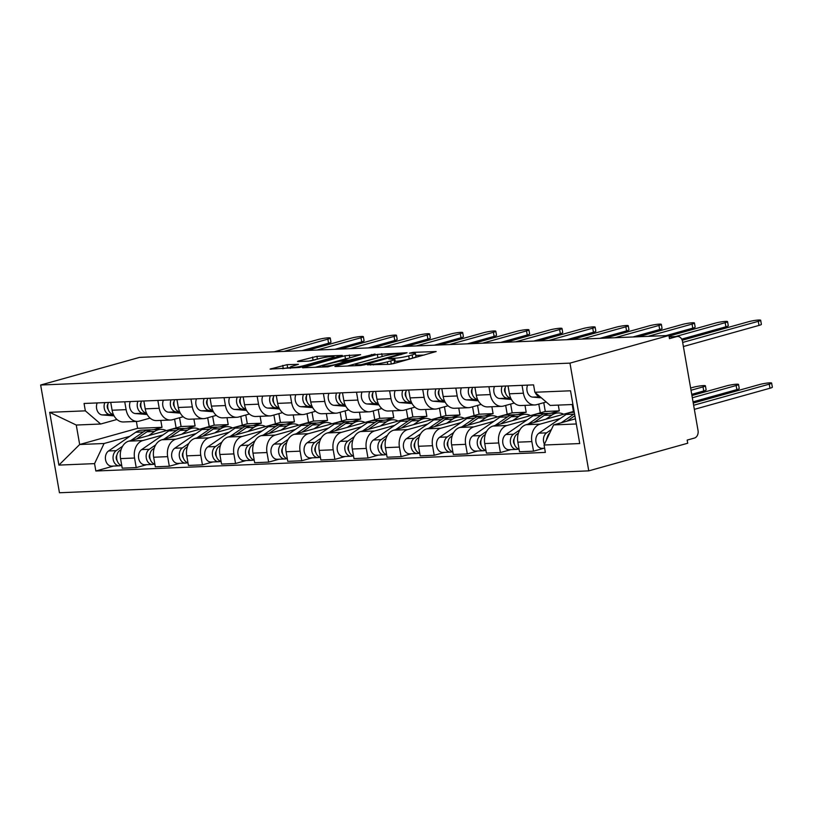<?xml version="1.0" encoding="UTF-8"?>
<svg xmlns="http://www.w3.org/2000/svg" width="813" height="813" viewBox="0 0 813 813"><rect width="100%" height="100%" fill="white"/><g stroke="black" fill="none" stroke-linecap="round" stroke-linejoin="round"><path stroke-width="1.22" d="M367.334 364.824L389.315 364.295L393.705 363.574L436.154 351.541L413.217 352.354L409.427 353.188L412.852 353.137A10.081 1.159 -9.9 0 1 415.423 353.462A10.081 1.159 -9.9 0 1 412.161 354.915L408.705 355.881A10.081 1.159 -9.9 0 1 394.671 358.218L388.736 358.848L391.449 359.112A10.081 1.159 -9.9 0 1 394.02 359.437A10.081 1.159 -9.9 0 1 390.748 360.901L387.303 361.866A10.081 1.159 -9.9 0 1 373.269 364.194L367.334 364.824M287.111 364.661L270.079 369.092L299.855 367.456L342.303 355.423L316.918 356.338L298.493 360.992L297.477 361.45L298.269 361.551L308.798 361.114L320.139 358.442A8.425 0.965 -9.9 0 1 329.001 356.734A8.425 0.965 -9.9 0 1 334.021 356.755A8.425 0.965 -9.9 0 1 331.287 357.974L304.011 365.596A8.425 0.965 -9.9 0 1 295.149 367.293A8.425 0.965 -9.9 0 1 290.139 367.273A8.425 0.965 -9.9 0 1 292.863 366.053L298.432 364.326L287.111 364.661L287.66 367.801L282.65 368.706M40.65 385.016L139.602 357.374L668.916 335.484L569.964 363.126L40.65 385.016L59.451 492.749L588.764 470.859L687.717 443.227L687.168 440.087L694.444 438.055A6.423 4.817 87.6 0 0 698.032 430.463L682.524 341.572A6.423 4.817 87.6 0 0 677.564 336.47A6.423 4.817 87.6 0 0 676.731 336.592L669.17 336.907M335.891 365.962L334.875 366.419L335.678 366.521L360.261 365.504L364.641 364.773L407.089 352.74L377.323 354.387L335.891 365.962L335.982 366.5M327.863 366.836L302.477 367.761L344.925 355.728L360.637 354.661L341.795 360.271L349.57 360.078L375.078 354.031L327.863 366.836M668.916 335.484L669.465 338.625L676.731 336.592M569.964 363.126L588.764 470.859M546.204 402.008L536.722 404.65A14.766 11.067 -92.4 0 1 534.812 404.955A14.766 11.067 -92.4 0 1 523.409 393.218L522.037 385.352M574.1 411.307L526.113 424.711A14.766 11.067 87.6 0 0 517.851 442.17L531.854 441.591A14.766 11.067 -92.4 0 1 540.117 424.132L560.248 418.502M531.854 441.591L533.531 451.174L543.958 448.258M508.034 385.931L509.405 393.797A14.766 11.067 87.6 0 0 520.798 405.535L534.812 404.955M517.851 442.17L519.517 451.754L533.531 451.174M514.253 403.055L503.613 406.022A14.766 11.067 -92.4 0 1 501.702 406.327A14.766 11.067 -92.4 0 1 490.3 394.59L488.928 386.724M550.889 413.238L559.303 410.89L558.287 405.098M510.849 449.63L500.422 452.536L498.745 442.963A14.766 11.067 -92.4 0 1 507.007 425.494L527.139 419.874M572.21 404.528L573.419 411.49M474.924 387.303L476.296 395.169A14.766 11.067 87.6 0 0 487.698 406.906L501.702 406.327M543.765 402.689L545.289 411.469L493.003 426.073A14.766 11.067 87.6 0 0 484.741 443.542L486.408 453.115L500.422 452.536M481.144 404.417L470.503 407.394A14.766 11.067 -92.4 0 1 468.593 407.699A14.766 11.067 -92.4 0 1 457.201 395.951L455.829 388.096M517.779 414.61L526.194 412.262L524.985 405.362M477.739 450.991L467.312 453.908L465.636 444.325A14.766 11.067 -92.4 0 1 473.908 426.866L494.03 421.246M538.785 404.081L540.31 412.862M441.815 388.675L443.187 396.531A14.766 11.067 87.6 0 0 454.589 408.278L468.593 407.699M510.655 404.061L512.18 412.841L459.894 427.445A14.766 11.067 87.6 0 0 451.632 444.904L453.298 454.487L467.312 453.908M448.034 405.789L437.394 408.766A14.766 11.067 -92.4 0 1 435.483 409.061A14.766 11.067 -92.4 0 1 424.091 397.323L422.719 389.457M484.67 415.982L493.085 413.634L491.875 406.734M444.63 452.363L434.203 455.28L432.526 445.697A14.766 11.067 -92.4 0 1 440.798 428.238L460.92 422.618M505.676 405.443L507.2 414.234M408.705 390.037L410.077 397.903A14.766 11.067 87.6 0 0 421.48 409.64L435.483 409.061M477.546 405.423L479.081 414.213L426.784 428.817A14.766 11.067 87.6 0 0 418.522 446.276L420.199 455.859L434.203 455.28M414.925 407.161L404.285 410.128A14.766 11.067 -92.4 0 1 402.374 410.433A14.766 11.067 -92.4 0 1 390.982 398.695L389.61 390.829M451.561 417.354L459.975 414.996L458.766 408.106M411.52 453.735L401.094 456.652L399.417 447.069A14.766 11.067 -92.4 0 1 407.689 429.61L427.821 423.98M472.566 406.815L474.101 415.606M375.596 391.409L376.968 399.274A14.766 11.067 87.6 0 0 388.37 411.012L402.374 410.433M444.437 406.795L445.971 415.575L393.675 430.189A14.766 11.067 87.6 0 0 385.413 447.648L387.09 457.231L401.094 456.652M381.815 408.522L371.175 411.5A14.766 11.067 -92.4 0 1 369.265 411.805A14.766 11.067 -92.4 0 1 357.872 400.067L356.501 392.201M418.451 418.715L426.866 416.368L425.666 409.467M378.411 455.107L367.984 458.014L366.307 448.441A14.766 11.067 -92.4 0 1 374.58 430.971L394.712 425.351M439.457 408.187L440.992 416.967M342.486 392.781L343.858 400.646A14.766 11.067 87.6 0 0 355.261 412.384L369.265 411.805M411.327 408.167L412.862 416.947L360.566 431.551A14.766 11.067 87.6 0 0 352.303 449.02L353.98 458.593L367.984 458.014M348.716 409.894L338.066 412.872A14.766 11.067 -92.4 0 1 336.155 413.177A14.766 11.067 -92.4 0 1 324.763 401.429L323.391 393.573M385.342 420.087L393.756 417.74L392.557 410.839M345.301 456.469L334.875 459.386L333.208 449.802A14.766 11.067 -92.4 0 1 341.47 432.343L361.602 426.723M406.348 409.559L407.882 418.339M309.377 394.153L310.749 402.008A14.766 11.067 87.6 0 0 322.151 413.756L336.155 413.177M378.218 409.539L379.752 418.319L327.456 432.923A14.766 11.067 87.6 0 0 319.194 450.382L320.871 459.965L334.875 459.386M315.607 411.266L304.956 414.234A14.766 11.067 -92.4 0 1 303.046 414.539A14.766 11.067 -92.4 0 1 291.654 402.801L290.282 394.935M352.232 421.459L360.647 419.112L359.448 412.211M312.192 457.841L301.765 460.758L300.099 451.174A14.766 11.067 -92.4 0 1 308.361 433.715L328.493 428.085M373.238 410.921L374.773 419.711M276.268 395.514L277.65 403.38A14.766 11.067 87.6 0 0 289.042 415.118L303.046 414.539M345.108 410.9L346.643 419.691L294.347 434.294A14.766 11.067 87.6 0 0 286.085 451.754L287.761 461.337L301.765 460.758M282.497 412.638L271.847 415.606A14.766 11.067 -92.4 0 1 269.936 415.91A14.766 11.067 -92.4 0 1 258.544 404.173L257.172 396.307M319.123 422.831L327.537 420.473L326.338 413.583M279.093 459.213L268.656 462.119L266.989 452.546A14.766 11.067 -92.4 0 1 275.251 435.077L295.383 429.457M340.129 412.293L341.663 421.073M243.168 396.886L244.54 404.752A14.766 11.067 87.6 0 0 255.932 416.49L269.936 415.91M311.999 412.272L313.533 421.053L261.247 435.656A14.766 11.067 87.6 0 0 252.975 453.126L254.652 462.699L268.656 462.119M249.388 414L238.748 416.978A14.766 11.067 -92.4 0 1 236.827 417.282A14.766 11.067 -92.4 0 1 225.435 405.545L224.063 397.679M286.013 424.193L294.428 421.845L293.229 414.945M245.983 460.575L235.546 463.491L233.88 453.908A14.766 11.067 -92.4 0 1 242.142 436.449L262.274 430.829M307.019 413.665L308.554 422.445M210.059 398.258L211.431 406.124A14.766 11.067 87.6 0 0 222.823 417.862L236.827 417.282M278.889 413.644L280.424 422.425L228.138 437.028A14.766 11.067 87.6 0 0 219.866 454.487L221.543 464.071L235.546 463.491M216.278 415.372L205.638 418.349A14.766 11.067 -92.4 0 1 203.717 418.644A14.766 11.067 -92.4 0 1 192.325 406.906L190.953 399.051M252.904 425.565L261.319 423.217L260.119 416.317M212.874 461.947L202.437 464.863L200.77 455.28A14.766 11.067 -92.4 0 1 209.032 437.821L229.164 432.201M273.91 415.036L275.444 423.817M176.949 399.63L178.321 407.486A14.766 11.067 87.6 0 0 189.714 419.223L203.717 418.644M245.78 415.006L247.315 423.797L195.029 438.4A14.766 11.067 87.6 0 0 186.756 455.859L188.433 465.443L202.437 464.863M183.169 416.744L172.529 419.711A14.766 11.067 -92.4 0 1 170.618 420.016A14.766 11.067 -92.4 0 1 159.216 408.278L157.844 400.413M219.795 426.937L228.209 424.589L227.01 417.689M179.764 463.319L169.328 466.235L167.661 456.652A14.766 11.067 -92.4 0 1 175.923 439.193L196.055 433.563M240.8 416.398L242.335 425.189M143.84 400.992L145.212 408.858A14.766 11.067 87.6 0 0 156.604 420.595L170.618 420.016M212.671 416.378L214.205 425.169L161.919 439.772A14.766 11.067 87.6 0 0 153.657 457.231L155.324 466.814L169.328 466.235M150.059 418.116L139.419 421.083A14.766 11.067 -92.4 0 1 137.509 421.388A14.766 11.067 -92.4 0 1 126.106 409.65L124.735 401.785M186.695 428.299L195.1 425.951L193.901 419.051M146.655 464.69L136.218 467.597L134.552 458.024A14.766 11.067 -92.4 0 1 142.814 440.555L162.946 434.935M207.691 417.77L209.226 426.551M110.731 402.364L112.103 410.23A14.766 11.067 87.6 0 0 123.495 421.967L137.509 421.388M179.561 417.75L181.096 426.53L128.81 441.134A14.766 11.067 87.6 0 0 120.548 458.603L122.214 468.176L136.218 467.597M181.096 426.53L195.1 425.951M214.205 425.169L228.209 424.589M247.315 423.797L261.319 423.217M280.424 422.425L294.428 421.845M313.533 421.053L327.537 420.473M346.643 419.691L360.647 419.112M379.752 418.319L393.756 417.74M412.862 416.947L426.866 416.368M445.971 415.575L459.975 414.996M479.081 414.213L493.085 413.634M512.18 412.841L526.194 412.262M545.289 411.469L559.303 410.89M572.911 404.498L550.198 405.433L534.863 392.262L533.572 384.874L84.054 403.472L85.345 410.85L100.68 424.02L76.27 425.036L79.674 444.508L104.074 443.502L129.836 436.307M575.411 418.817L553.592 424.914L576.305 423.969M534.863 392.262L570.523 390.789L579.73 443.552L544.07 445.026L553.592 424.914M104.074 443.502L94.562 463.623L95.843 471.001L545.36 452.414L544.07 445.026M94.562 463.623L58.902 465.097L49.695 412.323L85.345 410.85M136.381 421.429L137.59 428.329L79.674 444.508L58.902 465.097M116.95 419.478L100.68 424.02M153.586 429.671L162 427.323L160.791 420.423M137.59 428.329L162 427.323M113.546 466.052L95.843 471.001M174.582 419.142L176.116 427.923M76.27 425.036L49.695 412.323M394.02 359.437L394.569 362.578A10.081 1.159 -9.9 0 1 391.297 364.041L391.012 364.122M415.423 353.462L415.971 356.602A10.081 1.159 -9.9 0 1 412.709 358.066L409.254 359.021A10.081 1.159 -9.9 0 1 395.22 361.358L394.356 361.399M424.132 355.068L415.768 355.413M380.565 356.978L347.436 366.033M361.185 364.691L400.616 354.031L397.75 353.767A10.081 1.159 -9.9 0 0 383.726 356.094L358.868 363.035A10.081 1.159 -9.9 0 0 355.596 364.498A10.081 1.159 -9.9 0 0 358.167 364.824L361.185 364.691L361.307 365.413M315.038 367.374L345.474 358.868L344.925 355.728M348.167 358.32L345.474 358.868M325.373 364.681A8.425 0.965 -9.9 0 0 322.649 365.901A8.425 0.965 -9.9 0 0 327.659 365.921A8.425 0.965 -9.9 0 0 336.521 364.224L347.151 361.084L339.367 361.267L325.373 364.681M290.211 367.7L287.66 367.801M315.769 359.661L310.485 360.931M547.301 437.374A3.852 2.886 87.6 0 0 546.58 439.742M574.506 413.665A19.258 14.441 87.6 0 0 573.775 414.142L561.224 422.78M574.273 412.272L572.21 412.364A19.258 14.441 87.6 0 0 566.133 414.457L538.958 433.166A8.028 6.016 87.6 0 0 536.031 442.313A8.028 6.016 87.6 0 0 542.159 448.329L544.629 448.227M551.397 429.549L546.6 432.851A8.028 6.016 87.6 0 0 544.436 444.254M693.641 405.27L769.25 384.153A7.378 0.843 -9.9 0 0 771.639 383.086A7.378 0.843 -9.9 0 0 767.248 383.065A7.378 0.843 -9.9 0 0 759.484 384.559L693.255 403.055M574.872 415.717L566.935 421.185M549.73 433.065A8.028 6.016 87.6 0 0 547.098 438.634M771.639 383.086L772.35 387.171A7.378 0.843 170.1 0 1 769.962 388.238L694.353 409.356M682.676 342.446L758.285 321.328A7.378 0.843 -9.9 0 0 760.673 320.261L761.385 324.346A7.378 0.843 170.1 0 1 758.996 325.413L683.387 346.531M541.336 397.821L532.667 397.12A8.028 6.016 -92.4 0 1 527.596 385.128M532.667 397.12L540.157 396.815A8.028 6.016 -92.4 0 1 535.32 392.649M760.673 320.261A7.378 0.843 -9.9 0 0 756.283 320.251A7.378 0.843 -9.9 0 0 748.519 321.735L682.178 340.261M514.192 438.746A3.852 2.886 87.6 0 0 514.416 444.162M548.551 413.492A19.258 14.441 87.6 0 0 546.743 413.411A19.258 14.441 87.6 0 0 540.665 415.504L528.125 424.142M546.743 413.411L539.1 413.726A19.258 14.441 87.6 0 0 533.023 415.829L505.849 434.538A8.028 6.016 87.6 0 0 502.922 443.674A8.028 6.016 87.6 0 0 509.05 449.701L516.682 449.386A8.028 6.016 87.6 0 0 517.729 449.223L519.07 449.162M519.893 429.813L513.491 434.223A8.028 6.016 87.6 0 0 510.564 443.359A8.028 6.016 87.6 0 0 516.682 449.386M692.33 397.76L736.141 385.525A7.378 0.843 -9.9 0 0 738.529 384.458A7.378 0.843 -9.9 0 0 734.139 384.437A7.378 0.843 -9.9 0 0 726.375 385.931L691.944 395.545M563.653 414.224A19.258 14.441 87.6 0 0 557.992 412.953L550.35 413.268A19.258 14.441 87.6 0 0 544.273 415.362L533.826 422.557M557.992 412.953A19.258 14.441 87.6 0 0 551.915 415.047L545.909 419.183M518.399 433.177L517.098 434.071A8.028 6.016 87.6 0 0 514.029 442.404A8.028 6.016 87.6 0 0 519.06 449.122M738.529 384.458L739.241 388.543A7.378 0.843 170.1 0 1 736.852 389.61L693.042 401.846M517.607 448.522L517.729 449.223M481.083 440.107A3.852 2.886 87.6 0 0 481.306 445.534M515.442 414.864A19.258 14.441 87.6 0 0 513.633 414.782A19.258 14.441 87.6 0 0 507.556 416.876L495.015 425.514M513.633 414.782L505.991 415.097A19.258 14.441 87.6 0 0 499.914 417.191L472.739 435.91A8.028 6.016 87.6 0 0 469.812 445.046A8.028 6.016 87.6 0 0 475.94 451.073L483.572 450.758A8.028 6.016 87.6 0 0 484.619 450.585L485.961 450.534M486.784 431.185L480.381 435.595A8.028 6.016 87.6 0 0 477.455 444.731A8.028 6.016 87.6 0 0 483.572 450.758M691.02 390.25L703.032 386.897A7.378 0.843 -9.9 0 0 705.42 385.829A7.378 0.843 -9.9 0 0 701.03 385.809A7.378 0.843 -9.9 0 0 693.265 387.293L690.633 388.035M530.543 415.595A19.258 14.441 87.6 0 0 524.883 414.315L517.241 414.63A19.258 14.441 87.6 0 0 511.164 416.723L500.717 423.919M524.883 414.315A19.258 14.441 87.6 0 0 518.806 416.408L512.8 420.545M485.29 434.538L483.989 435.443A8.028 6.016 87.6 0 0 480.92 443.776A8.028 6.016 87.6 0 0 485.95 450.483M705.42 385.829L706.131 389.905A7.378 0.843 170.1 0 1 703.743 390.972L691.731 394.335M484.497 449.894L484.619 450.585M510.666 398.014A8.028 6.016 -92.4 0 1 505.737 386.033M675.603 336.541L725.176 322.7A7.378 0.843 -9.9 0 0 727.564 321.633L728.275 325.718A7.378 0.843 170.1 0 1 725.887 326.785L681.67 339.133M505.483 392.964A3.852 2.886 -92.4 0 1 505.259 387.547M510.879 398.472L507.2 398.177A8.028 6.016 -92.4 0 1 502.129 386.175M511.387 399.447L499.558 398.492A8.028 6.016 -92.4 0 1 494.487 386.49M727.564 321.633A7.378 0.843 -9.9 0 0 723.174 321.613A7.378 0.843 -9.9 0 0 715.41 323.107L669.018 336.064M477.556 399.376A8.028 6.016 -92.4 0 1 472.627 387.395M648.113 336.348L692.066 324.072A7.378 0.843 -9.9 0 0 694.454 323.005L695.166 327.09A7.378 0.843 170.1 0 1 692.778 328.157L666.111 335.606M472.373 394.325A3.852 2.886 -92.4 0 1 472.15 388.909M477.77 399.844L474.091 399.539A8.028 6.016 -92.4 0 1 469.02 387.547M478.278 400.819L466.449 399.864A8.028 6.016 -92.4 0 1 461.378 387.862M694.454 323.005A7.378 0.843 -9.9 0 0 690.064 322.985A7.378 0.843 -9.9 0 0 682.3 324.478L638.347 336.755M447.973 441.479A3.852 2.886 87.6 0 0 448.197 446.896M482.333 416.226A19.258 14.441 87.6 0 0 480.524 416.154A19.258 14.441 87.6 0 0 474.446 418.248L461.906 426.886M480.524 416.154L472.881 416.469A19.258 14.441 87.6 0 0 466.804 418.563L439.63 437.272A8.028 6.016 87.6 0 0 436.703 446.418A8.028 6.016 87.6 0 0 442.831 452.435L450.473 452.119A8.028 6.016 87.6 0 0 451.51 451.957L452.851 451.906M453.674 432.546L447.272 436.957A8.028 6.016 87.6 0 0 444.345 446.103A8.028 6.016 87.6 0 0 450.473 452.119M497.434 416.957A19.258 14.441 87.6 0 0 491.774 415.687L484.131 416.002A19.258 14.441 87.6 0 0 478.054 418.095L467.607 425.29M491.774 415.687A19.258 14.441 87.6 0 0 485.696 417.78L479.69 421.917M452.191 435.91L450.88 436.815A8.028 6.016 87.6 0 0 447.811 445.148A8.028 6.016 87.6 0 0 452.841 451.855M451.388 451.256L451.51 451.957M414.864 442.851A3.852 2.886 87.6 0 0 415.087 448.268M449.233 417.597A19.258 14.441 87.6 0 0 447.414 417.526A19.258 14.441 87.6 0 0 441.337 419.62L428.797 428.258M447.414 417.526L439.782 417.841A19.258 14.441 87.6 0 0 433.695 419.935L406.52 438.644A8.028 6.016 87.6 0 0 403.594 447.79A8.028 6.016 87.6 0 0 409.722 453.806L417.364 453.491A8.028 6.016 87.6 0 0 418.4 453.329L419.742 453.268M420.565 433.918L414.163 438.329A8.028 6.016 87.6 0 0 411.236 447.475A8.028 6.016 87.6 0 0 417.364 453.491M464.325 418.329A19.258 14.441 87.6 0 0 458.664 417.059L451.022 417.374A19.258 14.441 87.6 0 0 444.945 419.467L434.498 426.662M458.664 417.059A19.258 14.441 87.6 0 0 452.587 419.152L446.581 423.288M419.081 437.282L417.77 438.177A8.028 6.016 87.6 0 0 414.701 446.51A8.028 6.016 87.6 0 0 419.732 453.227M418.278 452.628L418.4 453.329M381.754 444.223A3.852 2.886 87.6 0 0 381.978 449.64M416.124 418.969A19.258 14.441 87.6 0 0 414.305 418.888A19.258 14.441 87.6 0 0 408.228 420.982L395.687 429.62M414.305 418.888L406.673 419.203A19.258 14.441 87.6 0 0 400.585 421.297L373.411 440.016A8.028 6.016 87.6 0 0 370.484 449.152A8.028 6.016 87.6 0 0 376.612 455.178L384.254 454.863A8.028 6.016 87.6 0 0 385.291 454.701L386.632 454.64A8.028 6.016 87.6 0 1 381.602 447.882A8.028 6.016 87.6 0 1 384.661 439.548L385.972 438.654M387.455 435.29L381.053 439.701A8.028 6.016 87.6 0 0 378.126 448.837A8.028 6.016 87.6 0 0 384.254 454.863M431.215 419.701A19.258 14.441 87.6 0 0 425.555 418.421L417.912 418.746A19.258 14.441 87.6 0 0 411.835 420.839L401.388 428.034M425.555 418.421A19.258 14.441 87.6 0 0 419.478 420.524L413.471 424.66M385.169 454L385.291 454.701M444.447 400.748A8.028 6.016 -92.4 0 1 439.518 388.766M615.004 337.72L658.957 325.444A7.378 0.843 -9.9 0 0 661.345 324.377L662.056 328.452A7.378 0.843 170.1 0 1 659.668 329.519L633.002 336.968M439.264 395.697A3.852 2.886 -92.4 0 1 439.04 390.281M444.66 401.216L440.981 400.911A8.028 6.016 -92.4 0 1 435.91 388.919M445.168 402.181L433.339 401.226A8.028 6.016 -92.4 0 1 428.268 389.234M661.345 324.377A7.378 0.843 -9.9 0 0 656.955 324.357A7.378 0.843 -9.9 0 0 649.191 325.84L605.238 338.117M411.337 402.12A8.028 6.016 -92.4 0 1 406.409 390.138M581.895 339.082L625.847 326.806A7.378 0.843 -9.9 0 0 628.236 325.739L628.947 329.824A7.378 0.843 170.1 0 1 626.559 330.891L599.892 338.34M406.154 397.069A3.852 2.886 -92.4 0 1 405.931 391.653M411.551 402.577L407.872 402.283A8.028 6.016 -92.4 0 1 402.801 390.281M412.059 403.553L400.23 402.598A8.028 6.016 -92.4 0 1 395.159 390.606M628.236 325.739A7.378 0.843 -9.9 0 0 623.845 325.728A7.378 0.843 -9.9 0 0 616.081 327.212L572.128 339.488M378.228 403.492A8.028 6.016 -92.4 0 1 373.299 391.51M548.785 340.454L592.738 328.178A7.378 0.843 -9.9 0 0 595.126 327.111L595.838 331.196A7.378 0.843 170.1 0 1 593.449 332.263L566.783 339.712M373.045 398.441A3.852 2.886 -92.4 0 1 372.821 393.025M378.441 403.949L374.763 403.655A8.028 6.016 -92.4 0 1 369.691 391.653M378.949 404.925L367.12 403.97A8.028 6.016 -92.4 0 1 362.049 391.968M595.126 327.111A7.378 0.843 -9.9 0 0 590.736 327.09A7.378 0.843 -9.9 0 0 582.972 328.584L539.029 340.86M348.645 445.585A3.852 2.886 87.6 0 0 348.868 451.002M383.014 420.341A19.258 14.441 87.6 0 0 381.206 420.26A19.258 14.441 87.6 0 0 375.118 422.354L362.578 430.992M381.206 420.26L373.563 420.575A19.258 14.441 87.6 0 0 367.476 422.669L340.301 441.388A8.028 6.016 87.6 0 0 337.375 450.524A8.028 6.016 87.6 0 0 343.503 456.55L351.145 456.235A8.028 6.016 87.6 0 0 352.181 456.063L353.523 456.012M354.346 436.662L347.944 441.073A8.028 6.016 87.6 0 0 345.017 450.209A8.028 6.016 87.6 0 0 351.145 456.235M398.106 421.073A19.258 14.441 87.6 0 0 392.445 419.793L384.813 420.108A19.258 14.441 87.6 0 0 378.726 422.201L368.279 429.396M392.445 419.793A19.258 14.441 87.6 0 0 386.368 421.886L380.362 426.022M352.862 440.016L351.551 440.92A8.028 6.016 87.6 0 0 348.492 449.254A8.028 6.016 87.6 0 0 353.513 455.961M352.059 455.361L352.181 456.063M345.129 404.854A8.028 6.016 -92.4 0 1 340.19 392.872M515.676 341.826L559.629 329.55A7.378 0.843 -9.9 0 0 562.017 328.482L562.738 332.568A7.378 0.843 170.1 0 1 560.34 333.635L533.674 341.084M339.936 399.803A3.852 2.886 -92.4 0 1 339.712 394.386M345.332 405.321L341.653 405.016A8.028 6.016 -92.4 0 1 336.582 393.025M345.84 406.297L334.011 405.331A8.028 6.016 -92.4 0 1 328.94 393.34M562.017 328.482A7.378 0.843 -9.9 0 0 557.627 328.462A7.378 0.843 -9.9 0 0 549.862 329.956L505.92 342.222M315.535 446.957A3.852 2.886 87.6 0 0 315.769 452.374M349.905 421.703A19.258 14.441 87.6 0 0 348.096 421.632A19.258 14.441 87.6 0 0 342.009 423.725L329.468 432.364M348.096 421.632L340.454 421.947A19.258 14.441 87.6 0 0 334.367 424.04L307.192 442.75A8.028 6.016 87.6 0 0 304.265 451.896A8.028 6.016 87.6 0 0 310.393 457.912L318.035 457.597A8.028 6.016 87.6 0 0 319.072 457.434L320.413 457.384M321.237 438.024L314.834 442.435A8.028 6.016 87.6 0 0 311.907 451.581A8.028 6.016 87.6 0 0 318.035 457.597M364.996 422.435A19.258 14.441 87.6 0 0 359.336 421.164L351.704 421.48A19.258 14.441 87.6 0 0 345.616 423.573L335.169 430.768M359.336 421.164A19.258 14.441 87.6 0 0 353.259 423.258L347.253 427.394M319.753 441.388L318.442 442.292A8.028 6.016 87.6 0 0 315.383 450.626A8.028 6.016 87.6 0 0 320.413 457.333M318.95 456.733L319.072 457.434M312.019 406.226A8.028 6.016 -92.4 0 1 307.08 394.244M482.566 343.188L526.519 330.921A7.378 0.843 -9.9 0 0 528.907 329.844L529.629 333.93A7.378 0.843 170.1 0 1 527.231 334.997L500.564 342.446M306.826 401.175A3.852 2.886 -92.4 0 1 306.603 395.758M312.222 406.683L308.544 406.388A8.028 6.016 -92.4 0 1 303.473 394.396M312.731 407.659L300.901 406.703A8.028 6.016 -92.4 0 1 295.83 394.712M528.907 329.844A7.378 0.843 -9.9 0 0 524.527 329.834A7.378 0.843 -9.9 0 0 516.753 331.318L472.81 343.594M282.436 448.329A3.852 2.886 87.6 0 0 282.66 453.745M316.796 423.075A19.258 14.441 87.6 0 0 314.987 422.994A19.258 14.441 87.6 0 0 308.899 425.097L296.359 433.736M314.987 422.994L307.344 423.319A19.258 14.441 87.6 0 0 301.267 425.412L274.083 444.122A8.028 6.016 87.6 0 0 271.156 453.268A8.028 6.016 87.6 0 0 277.284 459.284L284.926 458.969A8.028 6.016 87.6 0 0 285.963 458.806L287.304 458.745M288.137 439.396L281.725 443.807A8.028 6.016 87.6 0 0 278.798 452.943A8.028 6.016 87.6 0 0 284.926 458.969M331.887 423.807A19.258 14.441 87.6 0 0 326.237 422.536L318.594 422.851A19.258 14.441 87.6 0 0 312.507 424.945L302.06 432.14M326.237 422.536A19.258 14.441 87.6 0 0 320.149 424.63L314.143 428.766M286.643 442.76L285.333 443.654A8.028 6.016 87.6 0 0 282.274 451.987A8.028 6.016 87.6 0 0 287.304 458.705M285.841 458.105L285.963 458.806M278.91 407.598A8.028 6.016 -92.4 0 1 273.971 395.616M449.457 344.56L493.41 332.283A7.378 0.843 -9.9 0 0 495.808 331.216L496.519 335.302A7.378 0.843 170.1 0 1 494.121 336.369L467.455 343.818M273.717 402.547A3.852 2.886 -92.4 0 1 273.493 397.13M279.113 408.055L275.434 407.76A8.028 6.016 -92.4 0 1 270.363 395.758M279.621 409.03L267.792 408.075A8.028 6.016 -92.4 0 1 262.721 396.073M495.808 331.216A7.378 0.843 -9.9 0 0 491.418 331.196A7.378 0.843 -9.9 0 0 483.654 332.69L439.701 344.966M249.327 449.701A3.852 2.886 87.6 0 0 249.55 455.117M283.686 424.447A19.258 14.441 87.6 0 0 281.877 424.366A19.258 14.441 87.6 0 0 275.79 426.459L263.249 435.097M281.877 424.366L274.235 424.681A19.258 14.441 87.6 0 0 268.158 426.774L240.983 445.494A8.028 6.016 87.6 0 0 238.046 454.63A8.028 6.016 87.6 0 0 244.174 460.656L251.817 460.341A8.028 6.016 87.6 0 0 252.853 460.178L254.195 460.117M255.028 440.768L248.615 445.178A8.028 6.016 87.6 0 0 245.689 454.315A8.028 6.016 87.6 0 0 251.817 460.341M298.778 425.179A19.258 14.441 87.6 0 0 293.127 423.898L285.485 424.213A19.258 14.441 87.6 0 0 279.398 426.317L268.951 433.502M293.127 423.898A19.258 14.441 87.6 0 0 287.04 425.992L281.034 430.128M253.534 444.132L252.223 445.026A8.028 6.016 87.6 0 0 249.164 453.359A8.028 6.016 87.6 0 0 254.195 460.067M252.731 459.477L252.853 460.178M245.8 408.969A8.028 6.016 -92.4 0 1 240.861 396.978M416.347 345.932L460.3 333.655A7.378 0.843 -9.9 0 0 462.699 332.588L463.41 336.673A7.378 0.843 170.1 0 1 461.012 337.741L434.345 345.19M240.607 403.919A3.852 2.886 -92.4 0 1 240.384 398.492M246.004 409.427L242.325 409.132A8.028 6.016 -92.4 0 1 237.254 397.13M246.512 410.402L234.683 409.447A8.028 6.016 -92.4 0 1 229.612 397.445M462.699 332.588A7.378 0.843 -9.9 0 0 458.308 332.568A7.378 0.843 -9.9 0 0 450.544 334.062L406.591 346.338M216.217 451.063A3.852 2.886 87.6 0 0 216.441 456.479M250.577 425.809A19.258 14.441 87.6 0 0 248.768 425.738A19.258 14.441 87.6 0 0 242.691 427.831L230.14 436.469M248.768 425.738L241.126 426.053A19.258 14.441 87.6 0 0 235.048 428.146L207.874 446.865A8.028 6.016 87.6 0 0 204.937 456.002A8.028 6.016 87.6 0 0 211.065 462.028L218.707 461.703A8.028 6.016 87.6 0 0 219.744 461.54L221.095 461.489M221.919 442.13L215.506 446.54A8.028 6.016 87.6 0 0 212.579 455.687A8.028 6.016 87.6 0 0 218.707 461.703M265.668 426.551A19.258 14.441 87.6 0 0 260.018 425.27L252.376 425.585A19.258 14.441 87.6 0 0 246.298 427.679L235.851 434.874M260.018 425.27A19.258 14.441 87.6 0 0 253.93 427.364L247.924 431.5M220.425 445.494L219.114 446.398A8.028 6.016 87.6 0 0 216.055 454.731A8.028 6.016 87.6 0 0 221.085 461.438M219.622 460.839L219.744 461.54M212.691 410.331A8.028 6.016 -92.4 0 1 207.752 398.35M383.248 347.303L427.191 335.027A7.378 0.843 -9.9 0 0 429.589 333.96L430.301 338.035A7.378 0.843 170.1 0 1 427.902 339.102L401.236 346.551M207.498 405.281A3.852 2.886 -92.4 0 1 207.274 399.864M212.904 410.799L209.215 410.494A8.028 6.016 -92.4 0 1 204.144 398.502M213.402 411.774L201.583 410.809A8.028 6.016 -92.4 0 1 196.502 398.817M429.589 333.96A7.378 0.843 -9.9 0 0 425.199 333.94A7.378 0.843 -9.9 0 0 417.435 335.423L373.482 347.7M183.108 452.435A3.852 2.886 87.6 0 0 183.332 457.851M217.467 427.181A19.258 14.441 87.6 0 0 215.658 427.11A19.258 14.441 87.6 0 0 209.581 429.203L197.031 437.841M215.658 427.11L208.016 427.425A19.258 14.441 87.6 0 0 201.939 429.518L174.765 448.227A8.028 6.016 87.6 0 0 171.838 457.373A8.028 6.016 87.6 0 0 177.956 463.39L185.598 463.075A8.028 6.016 87.6 0 0 186.634 462.912L187.986 462.851M188.809 443.502L182.407 447.912A8.028 6.016 87.6 0 0 179.47 457.058A8.028 6.016 87.6 0 0 185.598 463.075M232.559 427.912A19.258 14.441 87.6 0 0 226.908 426.642L219.266 426.957A19.258 14.441 87.6 0 0 213.189 429.051L202.742 436.246M226.908 426.642A19.258 14.441 87.6 0 0 220.821 428.736L214.825 432.872M187.315 446.865L186.014 447.76A8.028 6.016 87.6 0 0 182.945 456.103A8.028 6.016 87.6 0 0 187.976 462.81M186.512 462.211L186.634 462.912M179.582 411.703A8.028 6.016 -92.4 0 1 174.643 399.722M350.139 348.665L394.081 336.389A7.378 0.843 -9.9 0 0 396.48 335.322L397.191 339.407A7.378 0.843 170.1 0 1 394.803 340.474L368.126 347.923M174.389 406.652A3.852 2.886 -92.4 0 1 174.165 401.236M179.795 412.161L176.106 411.866A8.028 6.016 -92.4 0 1 171.035 399.874M180.293 413.136L168.474 412.181A8.028 6.016 -92.4 0 1 163.393 400.189M396.48 335.322A7.378 0.843 -9.9 0 0 392.09 335.312A7.378 0.843 -9.9 0 0 384.325 336.795L340.373 349.072M149.999 453.806A3.852 2.886 87.6 0 0 150.222 459.223M184.358 428.553A19.258 14.441 87.6 0 0 182.549 428.471A19.258 14.441 87.6 0 0 176.472 430.565L163.921 439.203M182.549 428.471L174.907 428.786A19.258 14.441 87.6 0 0 168.83 430.89L141.655 449.599A8.028 6.016 87.6 0 0 138.728 458.735A8.028 6.016 87.6 0 0 144.846 464.762L152.488 464.447A8.028 6.016 87.6 0 0 153.525 464.284L154.877 464.223M155.7 444.874L149.297 449.284A8.028 6.016 87.6 0 0 146.36 458.42A8.028 6.016 87.6 0 0 152.488 464.447M199.449 429.284A19.258 14.441 87.6 0 0 193.799 428.014L186.157 428.329A19.258 14.441 87.6 0 0 180.079 430.423L169.632 437.618M193.799 428.014A19.258 14.441 87.6 0 0 187.722 430.107L181.716 434.244M154.206 448.237L152.905 449.132A8.028 6.016 87.6 0 0 149.836 457.465A8.028 6.016 87.6 0 0 154.866 464.182M153.403 463.583L153.525 464.284M146.472 413.075A8.028 6.016 -92.4 0 1 141.533 401.094M317.029 350.037L360.972 337.761A7.378 0.843 -9.9 0 0 363.37 336.694L364.082 340.779A7.378 0.843 170.1 0 1 361.694 341.846L335.027 349.295M141.289 408.024A3.852 2.886 -92.4 0 1 141.066 402.608M146.686 413.532L143.007 413.238A8.028 6.016 -92.4 0 1 137.925 401.236M147.183 414.508L135.364 413.553A8.028 6.016 -92.4 0 1 130.283 401.551M363.37 336.694A7.378 0.843 -9.9 0 0 358.98 336.673A7.378 0.843 -9.9 0 0 351.216 338.167L307.263 350.444M116.889 455.168A3.852 2.886 87.6 0 0 117.113 460.595M151.248 429.925A19.258 14.441 87.6 0 0 149.44 429.843A19.258 14.441 87.6 0 0 143.362 431.937L130.812 440.575M149.44 429.843L141.797 430.158A19.258 14.441 87.6 0 0 135.72 432.252L108.546 450.971A8.028 6.016 87.6 0 0 105.619 460.107A8.028 6.016 87.6 0 0 111.737 466.134L119.379 465.819A8.028 6.016 87.6 0 0 120.415 465.646L121.767 465.595M122.59 446.246L116.188 450.656A8.028 6.016 87.6 0 0 113.261 459.792A8.028 6.016 87.6 0 0 119.379 465.819M166.34 430.656A19.258 14.441 87.6 0 0 160.689 429.376L153.047 429.691A19.258 14.441 87.6 0 0 146.97 431.784L136.523 438.979M160.689 429.376A19.258 14.441 87.6 0 0 154.612 431.469L148.606 435.605M121.096 449.599L119.796 450.504A8.028 6.016 87.6 0 0 116.726 458.837A8.028 6.016 87.6 0 0 121.757 465.544M120.294 464.955L120.415 465.646M113.363 414.437A8.028 6.016 -92.4 0 1 108.424 402.455M283.92 351.409L327.873 339.133A7.378 0.843 -9.9 0 0 330.261 338.066L330.972 342.151A7.378 0.843 170.1 0 1 328.584 343.218L301.918 350.667M108.18 409.386A3.852 2.886 -92.4 0 1 107.956 403.97M113.576 414.904L109.897 414.6A8.028 6.016 -92.4 0 1 104.816 402.608M114.074 415.88L102.255 414.925A8.028 6.016 -92.4 0 1 97.184 402.923M330.261 338.066A7.378 0.843 -9.9 0 0 325.871 338.045A7.378 0.843 -9.9 0 0 318.107 339.539L274.154 351.816M153.657 457.231L167.661 456.652M186.756 455.859L200.77 455.28M219.866 454.487L233.88 453.908M252.975 453.126L266.989 452.546M286.085 451.754L300.099 451.174M319.194 450.382L333.208 449.802M352.303 449.02L366.307 448.441M385.413 447.648L399.417 447.069M418.522 446.276L432.526 445.697M451.632 444.904L465.636 444.325M484.741 443.542L498.745 442.963M120.548 458.603L134.552 458.024M128.81 441.134L142.814 440.555M161.919 439.772L175.923 439.193M145.212 408.858L159.216 408.278M195.029 438.4L209.032 437.821M178.321 407.486L192.325 406.906M228.138 437.028L242.142 436.449M211.431 406.124L225.435 405.545M261.247 435.656L275.251 435.077M244.54 404.752L258.544 404.173M294.347 434.294L308.361 433.715M277.65 403.38L291.654 402.801M327.456 432.923L341.47 432.343M310.749 402.008L324.763 401.429M360.566 431.551L374.58 430.971M343.858 400.646L357.872 400.067M393.675 430.189L407.689 429.61M376.968 399.274L390.982 398.695M426.784 428.817L440.798 428.238M410.077 397.903L424.091 397.323M459.894 427.445L473.908 426.866M443.187 396.531L457.201 395.951M493.003 426.073L507.007 425.494M476.296 395.169L490.3 394.59M526.113 424.711L540.117 424.132M509.405 393.797L523.409 393.218M112.103 410.23L126.106 409.65M373.401 364.956L373.269 364.194M387.74 364.366L387.303 361.866M391.297 364.041L390.748 360.901M391.947 359.102L391.805 358.34M395.22 361.358L394.671 358.218M409.254 359.021L408.705 355.881M412.709 358.066L412.161 354.915M413.35 353.127L413.217 352.354M370.535 365.078L370.403 364.315M377.872 357.527L377.323 354.387M382.201 356.521L381.704 353.655M364.366 364.844L364.254 364.183M400.738 354.692L400.616 354.031M358.299 365.586L358.167 364.824M303.595 367.842L303.493 367.303M349.814 357.862L349.316 354.996M342.73 361.135L342.588 360.372M349.773 361.216L349.57 360.078M354.072 360.017L353.96 359.356M371.561 355.129L371.45 354.468M336.633 364.885L336.521 364.224M346.247 362.202L346.135 361.541M304.133 366.257L304.011 365.596M331.399 358.635L331.287 357.974M298.584 361.531L298.493 360.992M313.076 360.21L312.527 357.07M317.416 359.204L316.918 356.338M271.196 369.183L271.105 368.645M283.27 368.533L282.731 365.393M573.775 414.142L566.133 414.457M546.6 432.851L538.958 433.166M769.962 388.238L769.25 384.153M758.285 321.328L758.996 325.413M540.665 415.504L533.023 415.829M513.491 434.223L505.849 434.538M551.915 415.047L544.273 415.362M518.155 434.03L517.098 434.071M736.852 389.61L736.141 385.525M507.556 416.876L499.914 417.191M480.381 435.595L472.739 435.91M518.806 416.408L511.164 416.723M485.046 435.402L483.989 435.443M703.743 390.972L703.032 386.897M499.558 398.492L507.2 398.177M725.176 322.7L725.887 326.785M466.449 399.864L474.091 399.539M692.066 324.072L692.778 328.157M474.446 418.248L466.804 418.563M447.272 436.957L439.63 437.272M485.696 417.78L478.054 418.095M451.937 436.764L450.88 436.815M441.337 419.62L433.695 419.935M414.163 438.329L406.52 438.644M452.587 419.152L444.945 419.467M418.827 438.136L417.77 438.177M408.228 420.982L400.585 421.297M381.053 439.701L373.411 440.016M419.478 420.524L411.835 420.839M385.728 439.508L384.661 439.548M433.339 401.226L440.981 400.911M658.957 325.444L659.668 329.519M400.23 402.598L407.872 402.283M625.847 326.806L626.559 330.891M367.12 403.97L374.763 403.655M592.738 328.178L593.449 332.263M375.118 422.354L367.476 422.669M347.944 441.073L340.301 441.388M386.368 421.886L378.726 422.201M352.618 440.88L351.551 440.92M334.011 405.331L341.653 405.016M559.629 329.55L560.34 333.635M342.009 423.725L334.367 424.04M314.834 442.435L307.192 442.75M353.259 423.258L345.616 423.573M319.509 442.242L318.442 442.292M300.901 406.703L308.544 406.388M526.519 330.921L527.231 334.997M308.899 425.097L301.267 425.412M281.725 443.807L274.083 444.122M320.149 424.63L312.507 424.945M286.4 443.613L285.333 443.654M267.792 408.075L275.434 407.76M493.41 332.283L494.121 336.369M275.79 426.459L268.158 426.774M248.615 445.178L240.983 445.494M287.04 425.992L279.398 426.317M253.29 444.985L252.223 445.026M234.683 409.447L242.325 409.132M460.3 333.655L461.012 337.741M242.691 427.831L235.048 428.146M215.506 446.54L207.874 446.865M253.93 427.364L246.298 427.679M220.181 446.347L219.114 446.398M201.583 410.809L209.215 410.494M427.191 335.027L427.902 339.102M209.581 429.203L201.939 429.518M182.407 447.912L174.765 448.227M220.821 428.736L213.189 429.051M187.071 447.719L186.014 447.76M168.474 412.181L176.106 411.866M394.081 336.389L394.803 340.474M176.472 430.565L168.83 430.89M149.297 449.284L141.655 449.599M187.722 430.107L180.079 430.423M153.962 449.091L152.905 449.132M135.364 413.553L143.007 413.238M360.972 337.761L361.694 341.846M143.362 431.937L135.72 432.252M116.188 450.656L108.546 450.971M154.612 431.469L146.97 431.784M120.852 450.463L119.796 450.504M102.255 414.925L109.897 414.6M327.873 339.133L328.584 343.218M669.15 336.816L677.564 336.47M401.47 354.488L401.337 353.706M355.809 365.687L355.596 364.498M341.948 361.165L341.795 360.271M322.842 367.049L322.649 365.901M347.293 361.907L347.151 361.084M290.332 368.391L290.139 367.273M334.204 357.852L334.021 356.755"/></g></svg>
